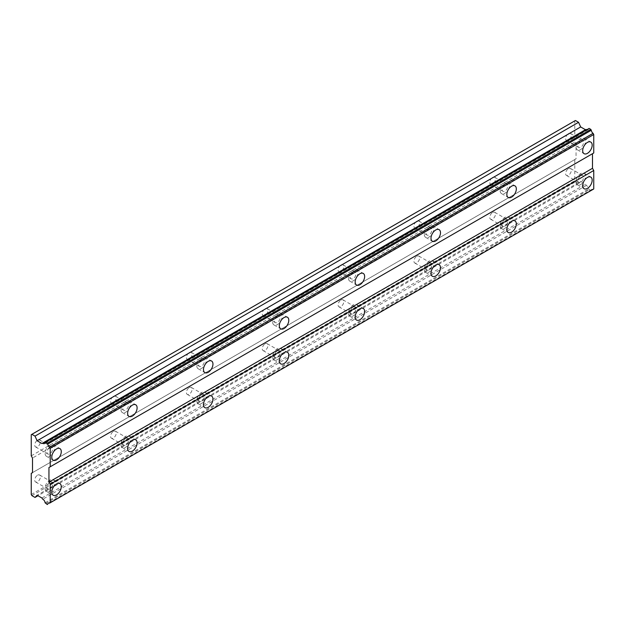 <?xml version="1.0" encoding="UTF-8"?>
<svg xmlns="http://www.w3.org/2000/svg" width="625" height="625" viewBox="0 0 625 625"><rect width="100%" height="100%" fill="white"/><g stroke="black" fill="none" stroke-linecap="round" stroke-linejoin="round"><path stroke-width="0.47" stroke-dasharray="3.12 2.34" d="M580.727 175.75A4.023 2.32 -60 0 1 582.742 175.555A4.023 2.32 -60 0 1 583.359 178.773A4.023 2.32 -60 0 1 580.727 182.32A4.023 2.32 -60 0 1 578.719 182.516A4.023 2.32 -60 0 1 578.102 179.297A4.023 2.32 -60 0 1 580.727 175.75M568.469 168.672A4.023 2.32 -60 0 1 570.477 168.477A4.023 2.32 -60 0 1 571.094 171.695A4.023 2.32 -60 0 1 568.469 175.242A4.023 2.32 -60 0 1 566.461 175.438A4.023 2.32 -60 0 1 565.844 172.219A4.023 2.32 -60 0 1 568.469 168.672M49.828 482.266A4.023 2.32 -60 0 1 51.844 482.062A4.023 2.32 -60 0 1 52.461 485.289A4.023 2.32 -60 0 1 49.828 488.828A4.023 2.32 -60 0 1 47.82 489.031A4.023 2.32 -60 0 1 47.203 485.805A4.023 2.32 -60 0 1 49.828 482.266M37.57 475.188A4.023 2.32 -60 0 1 39.578 474.984A4.023 2.32 -60 0 1 40.195 478.211A4.023 2.32 -60 0 1 37.57 481.75A4.023 2.32 -60 0 1 35.562 481.953A4.023 2.32 -60 0 1 34.945 478.727A4.023 2.32 -60 0 1 37.57 475.188M125.672 438.477A4.023 2.32 -60 0 1 127.688 438.273A4.023 2.32 -60 0 1 128.305 441.5A4.023 2.32 -60 0 1 125.672 445.047A4.023 2.32 -60 0 1 123.664 445.242A4.023 2.32 -60 0 1 123.047 442.023A4.023 2.32 -60 0 1 125.672 438.477M113.414 431.398A4.023 2.32 -60 0 1 115.422 431.195A4.023 2.32 -60 0 1 116.039 434.422A4.023 2.32 -60 0 1 113.414 437.969A4.023 2.32 -60 0 1 111.398 438.164A4.023 2.32 -60 0 1 110.789 434.945A4.023 2.32 -60 0 1 113.414 431.398M201.516 394.688A4.023 2.32 -60 0 1 203.531 394.492A4.023 2.32 -60 0 1 204.141 397.711A4.023 2.32 -60 0 1 201.516 401.258A4.023 2.32 -60 0 1 199.508 401.453A4.023 2.32 -60 0 1 198.891 398.234A4.023 2.32 -60 0 1 201.516 394.688M189.258 387.609A4.023 2.32 -60 0 1 191.266 387.414A4.023 2.32 -60 0 1 191.883 390.633A4.023 2.32 -60 0 1 189.258 394.18A4.023 2.32 -60 0 1 187.242 394.375A4.023 2.32 -60 0 1 186.625 391.156A4.023 2.32 -60 0 1 189.258 387.609M277.359 350.898A4.023 2.32 -60 0 1 279.367 350.703A4.023 2.32 -60 0 1 279.984 353.922A4.023 2.32 -60 0 1 277.359 357.469A4.023 2.32 -60 0 1 275.352 357.672A4.023 2.32 -60 0 1 274.734 354.445A4.023 2.32 -60 0 1 277.359 350.898M265.102 343.82A4.023 2.32 -60 0 1 267.109 343.625A4.023 2.32 -60 0 1 267.727 346.844A4.023 2.32 -60 0 1 265.102 350.391A4.023 2.32 -60 0 1 263.086 350.586A4.023 2.32 -60 0 1 262.469 347.367A4.023 2.32 -60 0 1 265.102 343.82M353.203 307.117A4.023 2.32 -60 0 1 355.211 306.914A4.023 2.32 -60 0 1 355.828 310.141A4.023 2.32 -60 0 1 353.203 313.68A4.023 2.32 -60 0 1 351.188 313.883A4.023 2.32 -60 0 1 350.578 310.656A4.023 2.32 -60 0 1 353.203 307.117M340.938 300.031A4.023 2.32 -60 0 1 342.953 299.836A4.023 2.32 -60 0 1 343.57 303.062A4.023 2.32 -60 0 1 340.938 306.602A4.023 2.32 -60 0 1 338.93 306.805A4.023 2.32 -60 0 1 338.312 303.578A4.023 2.32 -60 0 1 340.938 300.031M429.047 263.328A4.023 2.32 -60 0 1 431.055 263.125A4.023 2.32 -60 0 1 431.672 266.352A4.023 2.32 -60 0 1 429.047 269.898A4.023 2.32 -60 0 1 427.031 270.094A4.023 2.32 -60 0 1 426.414 266.867A4.023 2.32 -60 0 1 429.047 263.328M416.781 256.25A4.023 2.32 -60 0 1 418.797 256.047A4.023 2.32 -60 0 1 419.414 259.273A4.023 2.32 -60 0 1 416.781 262.812A4.023 2.32 -60 0 1 414.773 263.016A4.023 2.32 -60 0 1 414.156 259.789A4.023 2.32 -60 0 1 416.781 256.25M504.891 219.539A4.023 2.32 -60 0 1 506.898 219.344A4.023 2.32 -60 0 1 507.516 222.562A4.023 2.32 -60 0 1 504.891 226.109A4.023 2.32 -60 0 1 502.875 226.305A4.023 2.32 -60 0 1 502.258 223.086A4.023 2.32 -60 0 1 504.891 219.539M492.625 212.461A4.023 2.32 -60 0 1 494.641 212.258A4.023 2.32 -60 0 1 495.258 215.484A4.023 2.32 -60 0 1 492.625 219.031A4.023 2.32 -60 0 1 490.617 219.227A4.023 2.32 -60 0 1 490 216.008A4.023 2.32 -60 0 1 492.625 212.461M588.633 128.594A2.953 1.703 60 0 1 588.023 129.742A2.953 1.703 60 0 1 586.734 129.688M584.195 145.734A6.703 3.867 120 0 0 584.086 138.203A6.703 3.867 120 0 0 580.727 138.531A6.703 3.867 120 0 0 576.352 144.438A6.703 3.867 120 0 0 577.375 149.812A6.703 3.867 120 0 0 580.727 149.477A6.703 3.867 120 0 0 583.961 146.148M53.297 452.242A6.703 3.867 120 0 0 53.18 444.711A6.703 3.867 120 0 0 49.828 445.047A6.703 3.867 120 0 0 45.453 450.953A6.703 3.867 120 0 0 46.477 456.32A6.703 3.867 120 0 0 49.828 455.992A6.703 3.867 120 0 0 53.062 452.656M129.141 408.461A6.703 3.867 120 0 0 129.023 400.922A6.703 3.867 120 0 0 125.672 401.258A6.703 3.867 120 0 0 121.297 407.164A6.703 3.867 120 0 0 122.32 412.539A6.703 3.867 120 0 0 125.672 412.203A6.703 3.867 120 0 0 128.906 408.867M204.984 364.672A6.703 3.867 120 0 0 204.867 357.141A6.703 3.867 120 0 0 201.516 357.469A6.703 3.867 120 0 0 197.141 363.375A6.703 3.867 120 0 0 198.164 368.75A6.703 3.867 120 0 0 201.516 368.414A6.703 3.867 120 0 0 204.75 365.086M280.828 320.883A6.703 3.867 120 0 0 280.711 313.352A6.703 3.867 120 0 0 277.359 313.68A6.703 3.867 120 0 0 272.977 319.586A6.703 3.867 120 0 0 274.008 324.961A6.703 3.867 120 0 0 277.359 324.625A6.703 3.867 120 0 0 280.594 321.297M356.672 277.094A6.703 3.867 120 0 0 356.555 269.562A6.703 3.867 120 0 0 353.203 269.891A6.703 3.867 120 0 0 348.82 275.805A6.703 3.867 120 0 0 349.852 281.172A6.703 3.867 120 0 0 353.203 280.844A6.703 3.867 120 0 0 356.43 277.508M432.516 233.305A6.703 3.867 120 0 0 432.398 225.773A6.703 3.867 120 0 0 429.047 226.109A6.703 3.867 120 0 0 424.664 232.016A6.703 3.867 120 0 0 425.695 237.383A6.703 3.867 120 0 0 429.047 237.055A6.703 3.867 120 0 0 432.273 233.719M508.359 189.523A6.703 3.867 120 0 0 508.242 181.984A6.703 3.867 120 0 0 504.891 182.32A6.703 3.867 120 0 0 500.508 188.227A6.703 3.867 120 0 0 501.539 193.602A6.703 3.867 120 0 0 504.891 193.266A6.703 3.867 120 0 0 508.117 189.93M584.195 180.766A6.703 3.867 120 0 0 584.086 173.227A6.703 3.867 120 0 0 580.727 173.562A6.703 3.867 120 0 0 576.352 179.469A6.703 3.867 120 0 0 577.375 184.844A6.703 3.867 120 0 0 580.727 184.508A6.703 3.867 120 0 0 583.961 181.18M53.297 487.273A6.703 3.867 120 0 0 53.18 479.742A6.703 3.867 120 0 0 49.828 480.07A6.703 3.867 120 0 0 45.453 485.984A6.703 3.867 120 0 0 46.477 491.352A6.703 3.867 120 0 0 49.828 491.023A6.703 3.867 120 0 0 53.062 487.688M129.141 443.484A6.703 3.867 120 0 0 129.023 435.953A6.703 3.867 120 0 0 125.672 436.289A6.703 3.867 120 0 0 121.297 442.195A6.703 3.867 120 0 0 122.32 447.562A6.703 3.867 120 0 0 125.672 447.234A6.703 3.867 120 0 0 128.906 443.898M204.984 399.703A6.703 3.867 120 0 0 204.867 392.164A6.703 3.867 120 0 0 201.516 392.5A6.703 3.867 120 0 0 197.141 398.406A6.703 3.867 120 0 0 198.164 403.781A6.703 3.867 120 0 0 201.516 403.445A6.703 3.867 120 0 0 204.75 400.109M280.828 355.914A6.703 3.867 120 0 0 280.711 348.383A6.703 3.867 120 0 0 277.359 348.711A6.703 3.867 120 0 0 272.977 354.617A6.703 3.867 120 0 0 274.008 359.992A6.703 3.867 120 0 0 277.359 359.656A6.703 3.867 120 0 0 280.594 356.328M356.672 312.125A6.703 3.867 120 0 0 356.555 304.594A6.703 3.867 120 0 0 353.203 304.922A6.703 3.867 120 0 0 348.82 310.828A6.703 3.867 120 0 0 349.852 316.203A6.703 3.867 120 0 0 353.203 315.875A6.703 3.867 120 0 0 356.43 312.539M432.516 268.336A6.703 3.867 120 0 0 432.398 260.805A6.703 3.867 120 0 0 429.047 261.141A6.703 3.867 120 0 0 424.664 267.047A6.703 3.867 120 0 0 425.695 272.414A6.703 3.867 120 0 0 429.047 272.086A6.703 3.867 120 0 0 432.273 268.75M508.359 224.555A6.703 3.867 120 0 0 508.242 217.016A6.703 3.867 120 0 0 504.891 217.352A6.703 3.867 120 0 0 500.508 223.258A6.703 3.867 120 0 0 501.539 228.625A6.703 3.867 120 0 0 504.891 228.297A6.703 3.867 120 0 0 508.117 224.961M580.727 140.719A4.023 2.32 -60 0 1 582.742 140.523A4.023 2.32 -60 0 1 583.359 143.742A4.023 2.32 -60 0 1 580.727 147.289A4.023 2.32 -60 0 1 578.719 147.492A4.023 2.32 -60 0 1 578.102 144.266A4.023 2.32 -60 0 1 580.727 140.719M568.469 133.641A4.023 2.32 -60 0 1 570.477 133.445A4.023 2.32 -60 0 1 571.094 136.664A4.023 2.32 -60 0 1 568.469 140.211A4.023 2.32 -60 0 1 566.461 140.406A4.023 2.32 -60 0 1 565.844 137.188A4.023 2.32 -60 0 1 568.469 133.641M49.828 447.234A4.023 2.32 -60 0 1 51.844 447.031A4.023 2.32 -60 0 1 52.461 450.258A4.023 2.32 -60 0 1 49.828 453.805A4.023 2.32 -60 0 1 47.82 454A4.023 2.32 -60 0 1 47.203 450.781A4.023 2.32 -60 0 1 49.828 447.234M37.57 440.156A4.023 2.32 -60 0 1 39.578 439.953A4.023 2.32 -60 0 1 40.195 443.18A4.023 2.32 -60 0 1 37.57 446.719A4.023 2.32 -60 0 1 35.562 446.922A4.023 2.32 -60 0 1 34.945 443.695A4.023 2.32 -60 0 1 37.57 440.156M125.672 403.445A4.023 2.32 -60 0 1 127.688 403.25A4.023 2.32 -60 0 1 128.305 406.469A4.023 2.32 -60 0 1 125.672 410.016A4.023 2.32 -60 0 1 123.664 410.211A4.023 2.32 -60 0 1 123.047 406.992A4.023 2.32 -60 0 1 125.672 403.445M113.414 396.367A4.023 2.32 -60 0 1 115.422 396.164A4.023 2.32 -60 0 1 116.039 399.391A4.023 2.32 -60 0 1 113.414 402.938A4.023 2.32 -60 0 1 111.398 403.133A4.023 2.32 -60 0 1 110.789 399.914A4.023 2.32 -60 0 1 113.414 396.367M201.516 359.656A4.023 2.32 -60 0 1 203.531 359.461A4.023 2.32 -60 0 1 204.141 362.68A4.023 2.32 -60 0 1 201.516 366.227A4.023 2.32 -60 0 1 199.508 366.422A4.023 2.32 -60 0 1 198.891 363.203A4.023 2.32 -60 0 1 201.516 359.656M189.258 352.578A4.023 2.32 -60 0 1 191.266 352.383A4.023 2.32 -60 0 1 191.883 355.602A4.023 2.32 -60 0 1 189.258 359.148A4.023 2.32 -60 0 1 187.242 359.344A4.023 2.32 -60 0 1 186.625 356.125A4.023 2.32 -60 0 1 189.258 352.578M277.359 315.867A4.023 2.32 -60 0 1 279.367 315.672A4.023 2.32 -60 0 1 279.984 318.898A4.023 2.32 -60 0 1 277.359 322.438A4.023 2.32 -60 0 1 275.352 322.641A4.023 2.32 -60 0 1 274.734 319.414A4.023 2.32 -60 0 1 277.359 315.867M265.102 308.789A4.023 2.32 -60 0 1 267.109 308.594A4.023 2.32 -60 0 1 267.727 311.812A4.023 2.32 -60 0 1 265.102 315.359A4.023 2.32 -60 0 1 263.086 315.562A4.023 2.32 -60 0 1 262.469 312.336A4.023 2.32 -60 0 1 265.102 308.789M353.203 272.086A4.023 2.32 -60 0 1 355.211 271.883A4.023 2.32 -60 0 1 355.828 275.109A4.023 2.32 -60 0 1 353.203 278.648A4.023 2.32 -60 0 1 351.188 278.852A4.023 2.32 -60 0 1 350.578 275.625A4.023 2.32 -60 0 1 353.203 272.086M340.938 265.008A4.023 2.32 -60 0 1 342.953 264.805A4.023 2.32 -60 0 1 343.57 268.031A4.023 2.32 -60 0 1 340.938 271.57A4.023 2.32 -60 0 1 338.93 271.773A4.023 2.32 -60 0 1 338.312 268.547A4.023 2.32 -60 0 1 340.938 265.008M429.047 228.297A4.023 2.32 -60 0 1 431.055 228.094A4.023 2.32 -60 0 1 431.672 231.32A4.023 2.32 -60 0 1 429.047 234.867A4.023 2.32 -60 0 1 427.031 235.062A4.023 2.32 -60 0 1 426.414 231.844A4.023 2.32 -60 0 1 429.047 228.297M416.781 221.219A4.023 2.32 -60 0 1 418.797 221.016A4.023 2.32 -60 0 1 419.414 224.242A4.023 2.32 -60 0 1 416.781 227.789A4.023 2.32 -60 0 1 414.773 227.984A4.023 2.32 -60 0 1 414.156 224.758A4.023 2.32 -60 0 1 416.781 221.219M504.891 184.508A4.023 2.32 -60 0 1 506.898 184.312A4.023 2.32 -60 0 1 507.516 187.531A4.023 2.32 -60 0 1 504.891 191.078A4.023 2.32 -60 0 1 502.875 191.273A4.023 2.32 -60 0 1 502.258 188.055A4.023 2.32 -60 0 1 504.891 184.508M492.625 177.43A4.023 2.32 -60 0 1 494.641 177.234A4.023 2.32 -60 0 1 495.258 180.453A4.023 2.32 -60 0 1 492.625 184A4.023 2.32 -60 0 1 490.617 184.195A4.023 2.32 -60 0 1 490 180.977A4.023 2.32 -60 0 1 492.625 177.43M31.25 494.523L574.789 180.711L574.789 159.547L31.25 473.359M593.75 152.984L592.484 153.711M591.297 190.391A2.953 1.703 60 0 1 591.891 189.359A2.953 1.703 60 0 1 593.078 189.367M590.797 190.688L588.633 188.977A2.953 1.703 60 0 0 586.289 185.445L585.461 184.188L580.672 181.422L37.133 495.234M574.789 180.711L575.422 181.812L578.555 183.617L580.672 181.422M575.422 120.508L574.789 120.867L574.789 142.039L576.055 144.227L576.055 158.82L574.789 159.547M31.883 495.617L575.422 181.812M576.055 158.82L32.516 472.633M586.289 185.445L42.75 499.25M45.086 502.781L588.633 188.977M41.922 498L585.461 184.188M578.555 183.617L37.969 495.719M576.055 144.227L32.516 458.031M31.25 455.844L574.789 142.039M574.789 120.867L31.25 434.68M45.586 503.531L589.125 189.719M570.477 168.477L582.742 175.555M39.578 474.984L51.844 482.062M115.422 431.195L127.688 438.273M191.266 387.414L203.531 394.492M267.109 343.625L279.367 350.703M342.953 299.836L355.211 306.914M418.797 256.047L431.055 263.125M494.641 212.258L506.898 219.344M588.023 129.742L44.484 443.547M584.086 138.203L590.781 142.07M53.18 444.711L59.883 448.578M129.023 400.922L135.727 404.789M204.867 357.141L211.57 361.008M280.711 313.352L287.414 317.219M356.555 269.562L363.25 273.43M432.398 225.773L439.094 229.641M508.242 181.984L514.938 185.852M584.086 173.227L590.781 177.102M53.18 479.742L59.883 483.609M129.023 435.953L135.727 439.82M204.867 392.164L211.57 396.039M280.711 348.383L287.414 352.25M356.555 304.594L363.25 308.461M432.398 260.805L439.094 264.672M508.242 217.016L514.938 220.883M570.477 133.445L582.742 140.523M39.578 439.953L51.844 447.031M115.422 396.164L127.688 403.25M191.266 352.383L203.531 359.461M267.109 308.594L279.367 315.672M342.953 264.805L355.211 271.883M418.797 221.016L431.055 228.094M494.641 177.234L506.898 184.312M566.461 175.438L578.719 182.516M35.562 481.953L47.82 489.031M111.398 438.164L123.664 445.242M187.242 394.375L199.508 401.453M263.086 350.586L275.352 357.672M338.93 306.805L351.188 313.883M414.773 263.016L427.031 270.094M490.617 219.227L502.875 226.305M591.891 189.359L48.352 503.172M577.375 149.812L584.078 153.68M46.477 456.32L53.18 460.188M122.32 412.539L129.023 416.406M198.164 368.75L204.867 372.617M274.008 324.961L280.711 328.828M349.852 281.172L356.547 285.039M425.695 237.383L432.391 241.25M501.539 193.602L508.234 197.469M577.375 184.844L584.078 188.711M46.477 491.352L53.18 495.219M122.32 447.562L129.023 451.438M198.164 403.781L204.867 407.648M274.008 359.992L280.711 363.859M349.852 316.203L356.547 320.07M425.695 272.414L432.391 276.281M501.539 228.625L508.234 232.5M566.461 140.406L578.719 147.492M35.562 446.922L47.82 454M111.398 403.133L123.664 410.211M187.242 359.344L199.508 366.422M263.086 315.562L275.352 322.641M338.93 271.773L351.188 278.852M414.773 227.984L427.031 235.062M490.617 184.195L502.875 191.273"/><path stroke-width="0.94" d="M47.258 443.188L590.797 129.383L589.125 128.414L45.086 442.398A2.953 1.703 60 0 1 44.484 443.547A2.953 1.703 60 0 1 43.016 443.398A2.953 1.703 60 0 1 42.75 443.234L41.922 443.523L37.133 440.758L35.016 436.125L31.883 434.312L31.25 434.68L31.25 455.844L32.516 458.031L32.516 472.633L31.25 473.359L31.25 494.523L31.883 495.617L35.016 497.43L37.133 495.234L41.922 498L42.75 499.25A2.953 1.703 60 0 1 45.086 502.781L47.258 504.492L47.758 504.203A2.953 1.703 60 0 1 48.352 503.172A2.953 1.703 60 0 1 49.539 503.172L50.211 502.789L50.211 484.305L48.945 482.117L48.945 467.523L50.211 466.789L50.211 448.312L49.539 447.148A2.953 1.703 60 0 1 47.758 444.062L47.258 443.188L45.086 442.398M586.734 129.688A2.953 1.703 60 0 1 586.555 129.594A2.953 1.703 60 0 1 586.289 129.422L585.461 129.719L580.672 126.953L578.555 122.312L575.422 120.508L31.883 434.312M587.43 153.344A6.703 3.867 120 0 0 591.812 147.438A6.703 3.867 120 0 0 590.781 142.07A6.703 3.867 120 0 0 587.43 142.398A6.703 3.867 120 0 0 583.047 148.305A6.703 3.867 120 0 0 584.078 153.68A6.703 3.867 120 0 0 587.43 153.344M583.961 146.148A6.703 3.867 120 0 0 584.195 145.734M56.531 459.859A6.703 3.867 120 0 0 60.914 453.953A6.703 3.867 120 0 0 59.883 448.578A6.703 3.867 120 0 0 56.531 448.914A6.703 3.867 120 0 0 52.148 454.82A6.703 3.867 120 0 0 53.18 460.188A6.703 3.867 120 0 0 56.531 459.859M53.062 452.656A6.703 3.867 120 0 0 53.297 452.242M132.375 416.07A6.703 3.867 120 0 0 136.75 410.164A6.703 3.867 120 0 0 135.727 404.789A6.703 3.867 120 0 0 132.375 405.125A6.703 3.867 120 0 0 127.992 411.031A6.703 3.867 120 0 0 129.023 416.406A6.703 3.867 120 0 0 132.375 416.07M128.906 408.867A6.703 3.867 120 0 0 129.141 408.461M208.219 372.281A6.703 3.867 120 0 0 212.594 366.375A6.703 3.867 120 0 0 211.57 361.008A6.703 3.867 120 0 0 208.219 361.336A6.703 3.867 120 0 0 203.836 367.242A6.703 3.867 120 0 0 204.867 372.617A6.703 3.867 120 0 0 208.219 372.281M204.75 365.086A6.703 3.867 120 0 0 204.984 364.672M284.062 328.5A6.703 3.867 120 0 0 288.438 322.586A6.703 3.867 120 0 0 287.414 317.219A6.703 3.867 120 0 0 284.062 317.547A6.703 3.867 120 0 0 279.68 323.453A6.703 3.867 120 0 0 280.711 328.828A6.703 3.867 120 0 0 284.062 328.5M280.594 321.297A6.703 3.867 120 0 0 280.828 320.883M359.898 284.711A6.703 3.867 120 0 0 364.281 278.805A6.703 3.867 120 0 0 363.25 273.43A6.703 3.867 120 0 0 359.898 273.766A6.703 3.867 120 0 0 355.523 279.672A6.703 3.867 120 0 0 356.547 285.039A6.703 3.867 120 0 0 359.898 284.711M356.43 277.508A6.703 3.867 120 0 0 356.672 277.094M435.742 240.922A6.703 3.867 120 0 0 440.125 235.016A6.703 3.867 120 0 0 439.094 229.641A6.703 3.867 120 0 0 435.742 229.977A6.703 3.867 120 0 0 431.367 235.883A6.703 3.867 120 0 0 432.391 241.25A6.703 3.867 120 0 0 435.742 240.922M432.273 233.719A6.703 3.867 120 0 0 432.516 233.305M511.586 197.133A6.703 3.867 120 0 0 515.969 191.227A6.703 3.867 120 0 0 514.938 185.852A6.703 3.867 120 0 0 511.586 186.188A6.703 3.867 120 0 0 507.211 192.094A6.703 3.867 120 0 0 508.234 197.469A6.703 3.867 120 0 0 511.586 197.133M508.117 189.93A6.703 3.867 120 0 0 508.359 189.523M587.43 188.375A6.703 3.867 120 0 0 591.812 182.469A6.703 3.867 120 0 0 590.781 177.102A6.703 3.867 120 0 0 587.43 177.43A6.703 3.867 120 0 0 583.047 183.336A6.703 3.867 120 0 0 584.078 188.711A6.703 3.867 120 0 0 587.43 188.375M583.961 181.18A6.703 3.867 120 0 0 584.195 180.766M56.531 494.891A6.703 3.867 120 0 0 60.914 488.984A6.703 3.867 120 0 0 59.883 483.609A6.703 3.867 120 0 0 56.531 483.945A6.703 3.867 120 0 0 52.148 489.852A6.703 3.867 120 0 0 53.18 495.219A6.703 3.867 120 0 0 56.531 494.891M53.062 487.688A6.703 3.867 120 0 0 53.297 487.273M132.375 451.102A6.703 3.867 120 0 0 136.75 445.195A6.703 3.867 120 0 0 135.727 439.82A6.703 3.867 120 0 0 132.375 440.156A6.703 3.867 120 0 0 127.992 446.062A6.703 3.867 120 0 0 129.023 451.438A6.703 3.867 120 0 0 132.375 451.102M128.906 443.898A6.703 3.867 120 0 0 129.141 443.484M208.219 407.312A6.703 3.867 120 0 0 212.594 401.406A6.703 3.867 120 0 0 211.57 396.039A6.703 3.867 120 0 0 208.219 396.367A6.703 3.867 120 0 0 203.836 402.273A6.703 3.867 120 0 0 204.867 407.648A6.703 3.867 120 0 0 208.219 407.312M204.75 400.109A6.703 3.867 120 0 0 204.984 399.703M284.062 363.523A6.703 3.867 120 0 0 288.438 357.617A6.703 3.867 120 0 0 287.414 352.25A6.703 3.867 120 0 0 284.062 352.578A6.703 3.867 120 0 0 279.68 358.484A6.703 3.867 120 0 0 280.711 363.859A6.703 3.867 120 0 0 284.062 363.523M280.594 356.328A6.703 3.867 120 0 0 280.828 355.914M359.898 319.742A6.703 3.867 120 0 0 364.281 313.836A6.703 3.867 120 0 0 363.25 308.461A6.703 3.867 120 0 0 359.898 308.789A6.703 3.867 120 0 0 355.523 314.703A6.703 3.867 120 0 0 356.547 320.07A6.703 3.867 120 0 0 359.898 319.742M356.43 312.539A6.703 3.867 120 0 0 356.672 312.125M435.742 275.953A6.703 3.867 120 0 0 440.125 270.047A6.703 3.867 120 0 0 439.094 264.672A6.703 3.867 120 0 0 435.742 265.008A6.703 3.867 120 0 0 431.367 270.914A6.703 3.867 120 0 0 432.391 276.281A6.703 3.867 120 0 0 435.742 275.953M432.273 268.75A6.703 3.867 120 0 0 432.516 268.336M511.586 232.164A6.703 3.867 120 0 0 515.969 226.258A6.703 3.867 120 0 0 514.938 220.883A6.703 3.867 120 0 0 511.586 221.219A6.703 3.867 120 0 0 507.211 227.125A6.703 3.867 120 0 0 508.234 232.5A6.703 3.867 120 0 0 511.586 232.164M508.117 224.961A6.703 3.867 120 0 0 508.359 224.555M50.211 466.789L593.75 152.984L593.75 134.5L593.078 133.336A2.953 1.703 60 0 1 591.297 130.258L590.797 129.383M49.539 503.172L593.75 188.977L593.75 170.5L592.484 168.305L592.484 153.711L48.945 467.523M47.758 504.203L47.258 504.492M593.078 133.336L49.539 447.148M47.758 444.062L591.297 130.258M50.211 448.312L593.75 134.5M592.484 168.305L48.945 482.117M50.211 484.305L593.75 170.5M593.75 188.977L50.211 502.789M37.969 495.719L35.016 497.43M578.555 122.312L35.016 436.125M580.672 126.953L37.133 440.758M585.461 129.719L41.922 443.523M42.75 443.234L586.289 129.422M589.125 128.414L45.586 442.227"/></g></svg>

